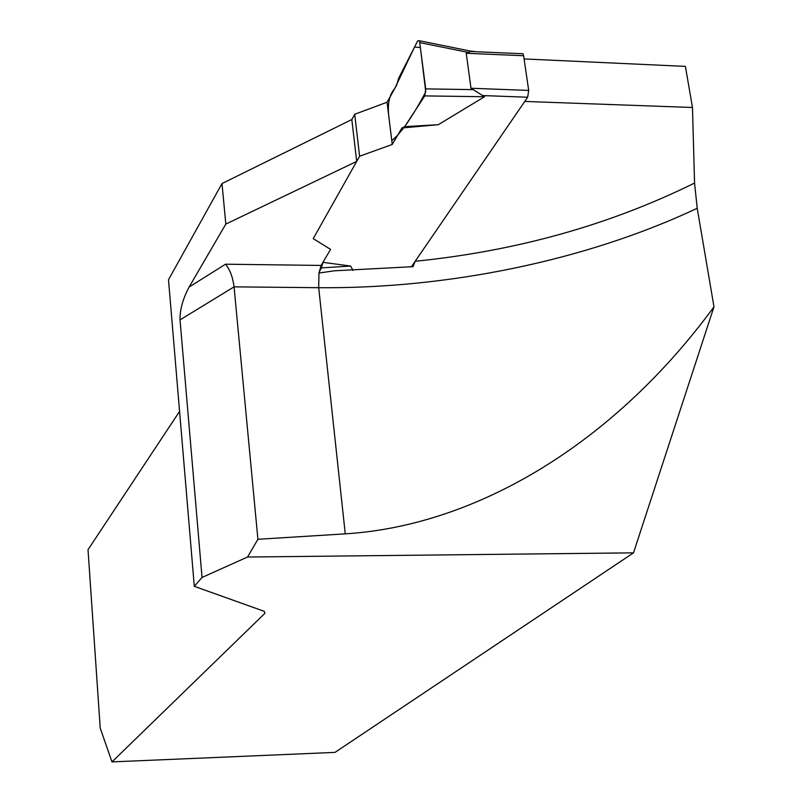 <?xml version="1.0" encoding="UTF-8"?>
<svg xmlns="http://www.w3.org/2000/svg" width="802" height="802" viewBox="0 0 802 802"><rect width="100%" height="100%" fill="white"/><g stroke="black" fill="none" stroke-linecap="round" stroke-linejoin="round"><path stroke-width="1.2" d="M415.185 261.272L524.769 101.433L692.477 107.498L694.562 183.046C609.71 224.931 516.588 251.006 415.185 261.272L413.01 266.675L334.594 270.785L318.955 273.041L321.141 265.442L330.584 249.372L322.965 262.344L321.412 267.898L319.066 272.329M351.827 119.628L354.705 114.275L359.607 156.23L313.221 238.635L330.584 249.372L313.221 238.635L356.69 161.413L351.817 119.548L222.004 183.548L168.5 279.748L194.305 586.332L202.044 577.45L247.537 557.029L633.5 552.849L334.995 752.386L111.979 761.9L264.901 613.329L264.299 611.345L194.305 586.332M202.044 577.45L180.029 319.878C179.828 309.793 182.846 298.865 189.092 287.086L225.813 224.089L356.69 161.413M180.029 319.878L234.064 286.855C232.77 277.071 229.933 269.512 225.542 264.199L189.092 287.086M225.813 224.089L222.004 183.548M633.5 552.849L713.981 306.815L697.209 208.259C585.35 261.031 446.473 288.87 318.695 287.697L234.064 286.855L257.913 539.285L345.261 533.861L318.695 287.697L318.955 273.041M524.097 58.937L685.399 66.386L692.477 107.498M179.578 411.366L88.019 549.711L100.23 728.146L111.979 761.9M247.537 557.029L257.913 539.285M713.981 306.815C614.482 442.724 477.14 525.601 345.261 533.861M697.209 208.259L694.562 183.046M411.366 266.835L527.666 97.222L528.688 90.425L523.626 55.729L522.994 53.744L521.541 53.674M523.626 55.729L466.233 53.283L471.005 88.25L484.528 96.741L438.283 124.691L401.932 127.969L404.679 126.656L424.749 95.899L484.528 96.741M466.233 53.283L471.536 51.107L475.486 51.709M354.705 114.275L387.075 102.225L396.619 85.192L398.634 78.255L417.672 40.912L419.235 40.701L419.727 42.596L467.466 52.25M359.607 156.23L392.248 144.46L401.932 127.969M352.95 270.464L350.664 266.053L322.965 262.344M419.727 42.596L425.702 88.882L472.578 89.613M392.248 144.46L387.075 102.225M425.702 88.882L424.749 95.899M438.283 124.691L404.679 126.656C411.807 116.581 418.844 104.982 425.762 91.859L420.368 47.508L414.514 47.097L394.754 88.511C388.96 94.897 387.105 105.262 389.201 119.618L391.787 140.751L397.722 135.137L404.679 126.656M350.664 266.053L321.412 267.898M321.141 265.442L225.542 264.199M528.688 90.425L471.005 88.25M527.666 97.222L482.503 95.558M522.994 53.744L469.862 51.468M470.934 51.178L419.235 40.701"/></g></svg>
